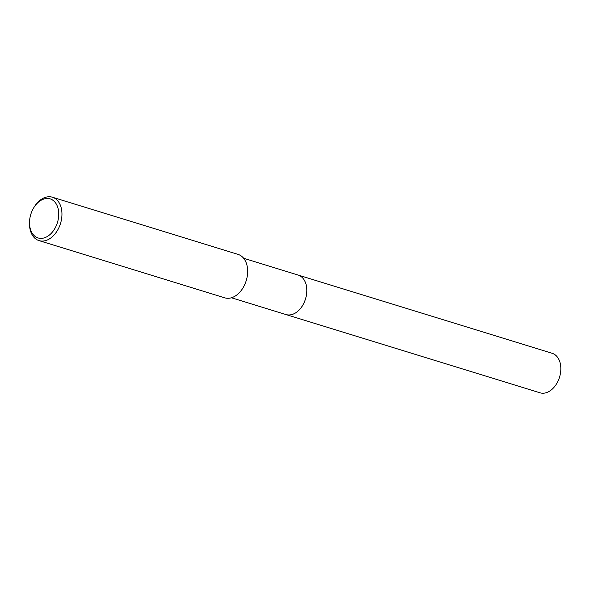 <?xml version="1.0" encoding="UTF-8"?>
<svg xmlns="http://www.w3.org/2000/svg" width="590" height="590" viewBox="0 0 590 590"><rect width="100%" height="100%" fill="white"/><g stroke="black" fill="none" stroke-linecap="round" stroke-linejoin="round"><path stroke-width="0.89" d="M297.854 274.962A20.672 14.094 107.1 0 1 298.134 275.043A20.665 14.094 107.1 0 1 301.807 277.123A20.665 14.094 107.1 0 1 304.469 301.815A20.665 14.094 107.1 0 1 285.966 314.544A20.672 14.094 107.1 0 1 285.685 314.455M297.935 274.984A20.665 14.094 107.1 0 1 301.807 277.123A20.665 14.094 107.1 0 1 304.418 301.962A20.665 14.094 107.1 0 1 285.767 314.485M33.881 207.54L34.331 206.817A22.708 15.488 107.1 0 1 52.399 197.207A22.708 15.488 107.1 0 1 56.441 199.486A22.708 15.488 107.1 0 1 59.369 226.626A22.708 15.488 107.1 0 1 39.029 240.609A22.708 15.488 107.1 0 1 34.994 238.331A22.708 15.488 107.1 0 1 29.5 222.496L29.537 221.648A20.436 13.939 107.1 0 1 33.881 207.54A20.436 13.939 107.1 0 1 53.779 200.939A20.436 13.939 107.1 0 1 55.106 228.057A20.436 13.939 107.1 0 1 34.478 235.897A20.436 13.939 107.1 0 1 29.537 221.648M52.399 197.207L238.109 254.415A22.708 15.488 107.1 0 1 242.143 256.694A22.708 15.488 107.1 0 1 245.071 283.834A22.708 15.488 107.1 0 1 224.731 297.817L39.029 240.609M285.966 314.551A20.672 14.094 107.1 0 0 303.157 304.543A20.672 14.094 107.1 0 0 298.134 275.043L552.137 353.292A20.665 14.094 107.1 0 1 557.159 382.785A20.665 14.094 107.1 0 1 539.968 392.793L231.472 297.758M298.134 275.043L243.641 258.258"/></g></svg>
